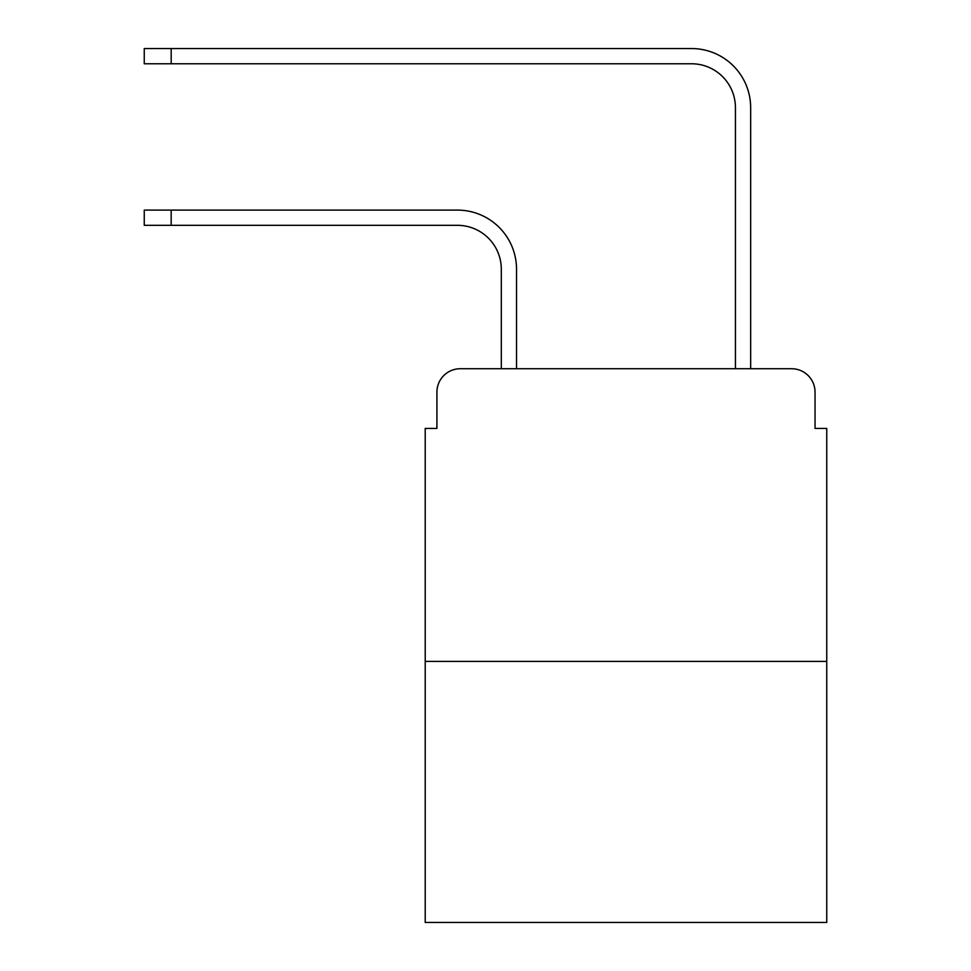 <?xml version="1.0" encoding="UTF-8"?>
<svg xmlns="http://www.w3.org/2000/svg" width="971" height="971" viewBox="0 0 971 971"><rect width="100%" height="100%" fill="white"/><g stroke="black" fill="none" stroke-linecap="round" stroke-linejoin="round"><path stroke-width="1.46" d="M436.914 392.138L436.914 428.429L436.914 392.138A23.413 23.413 0 0 1 460.327 368.725L501.303 368.725L501.303 269.222A43.901 43.901 0 0 0 457.402 225.321A43.901 43.901 -21 0 1 501.303 269.222A43.901 43.901 -21 0 0 457.402 225.321A43.901 43.901 -21 0 1 501.303 269.222A43.901 43.901 -21 0 0 457.402 225.321A43.901 43.901 -21 0 1 501.303 269.222A43.901 43.901 -21 0 0 457.402 225.321A43.901 43.901 -21 0 1 501.303 269.222A43.901 43.901 -21 0 0 457.402 225.321A43.901 43.901 -21 0 1 501.303 269.222A43.901 43.901 -21 0 0 457.402 225.321A43.901 43.901 -21 0 1 501.303 269.222A43.901 43.901 -21 0 0 457.402 225.321A43.901 43.901 -21 0 1 501.303 269.222A43.901 43.901 -21 0 0 457.402 225.321A43.901 43.901 -21 0 1 501.303 269.222A43.901 43.901 -21 0 0 457.402 225.321L144.254 225.321L144.254 210.1L171.175 210.1L171.175 225.321M826.746 661.397L425.213 661.397L425.213 922.45L826.746 922.45L826.746 428.429L815.045 428.429L815.045 392.138A23.413 23.413 0 0 0 791.632 368.725L460.327 368.725M425.213 661.397L425.213 428.429L436.914 428.429M171.175 210.1L457.402 210.1A59.122 59.122 159 0 1 516.523 269.222L516.523 368.725L735.435 368.725L735.435 107.672A43.901 43.901 0 0 0 691.534 63.77A43.901 43.901 21 0 1 735.435 107.672A43.901 43.901 21 0 0 691.534 63.77A43.901 43.901 21 0 1 735.435 107.672A43.901 43.901 21 0 0 691.534 63.77A43.901 43.901 21 0 1 735.435 107.672A43.901 43.901 21 0 0 691.534 63.77A43.901 43.901 21 0 1 735.435 107.672A43.901 43.901 21 0 0 691.534 63.77A43.901 43.901 21 0 1 735.435 107.672A43.901 43.901 21 0 0 691.534 63.77A43.901 43.901 21 0 1 735.435 107.672A43.901 43.901 21 0 0 691.534 63.77A43.901 43.901 21 0 1 735.435 107.672A43.901 43.901 21 0 0 691.534 63.77A43.901 43.901 21 0 1 735.435 107.672A43.901 43.901 21 0 0 691.534 63.77L144.254 63.77L144.254 48.55L171.175 48.55L171.175 63.77M750.656 368.725L750.656 107.672L750.656 368.725L750.656 107.672L750.656 368.725L750.656 107.672L750.656 368.725L750.656 107.672L750.656 368.725L750.656 107.672L750.656 368.725L750.656 107.672L750.656 368.725L750.656 107.672L750.656 368.725L750.656 107.672L750.656 368.725L791.632 368.725M815.045 428.429L815.045 392.138M750.656 107.672A59.122 59.122 -159 0 0 691.534 48.55L171.175 48.55M144.254 210.1L144.254 225.321M144.254 48.55L144.254 63.77"/></g></svg>
